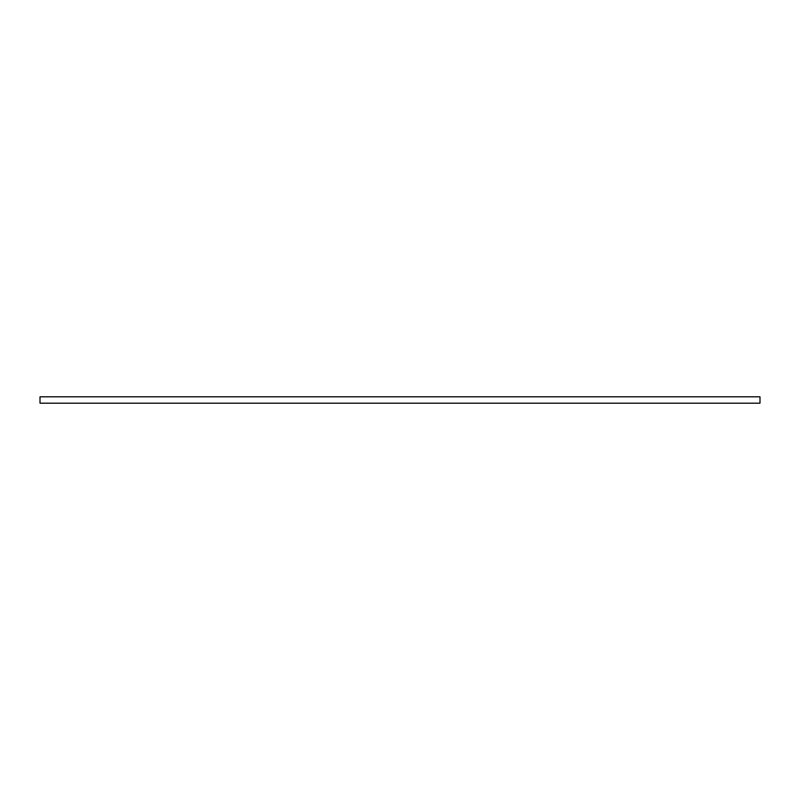 <?xml version="1.0" encoding="UTF-8"?>
<svg xmlns="http://www.w3.org/2000/svg" width="800" height="800" viewBox="0 0 800 800"><rect width="100%" height="100%" fill="white"/><g stroke="black" fill="none" stroke-linecap="round" stroke-linejoin="round"><path stroke-width="1.2" d="M760 403.19L40 403.19L40 396.81L760 396.81L760 403.19"/></g></svg>
